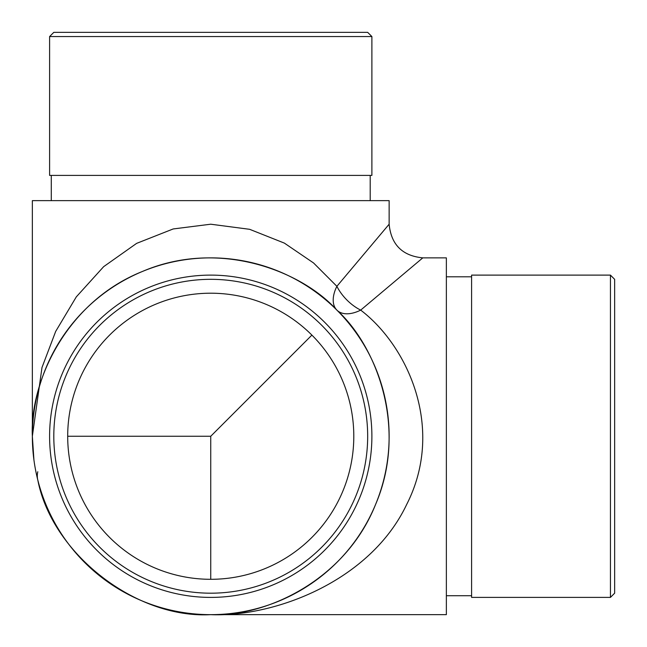 <?xml version="1.0" encoding="UTF-8"?>
<svg xmlns="http://www.w3.org/2000/svg" width="647" height="647" viewBox="0 0 647 647"><rect width="100%" height="100%" fill="white"/><g stroke="black" fill="none" stroke-linecap="round" stroke-linejoin="round"><path stroke-width="0.97" d="M353.788 437.639L353.796 436.256A143.052 143.052 0 0 0 139.218 312.372A143.052 143.052 0 0 0 139.218 560.14A143.052 143.052 0 0 0 353.796 436.256L353.788 434.881M67.692 435.399L67.741 432.406M70.313 463.511L69.609 459.588M32.35 436.256A178.394 178.394 0 0 1 299.941 281.768A178.394 178.394 0 0 1 299.941 590.751A178.394 178.394 0 0 1 32.35 436.256L41.982 367.536L55.682 331.41L76.297 296.884L103.657 266.661L136.63 243.369L173.178 228.957L210.744 224.21L249.645 229.313L284.373 243.11L313.569 262.973L336.885 286.314L389.138 224.21L389.138 200.643L32.35 200.643L32.35 436.256C32.358 451.064 34.17 465.646 37.793 479.993C52.035 553.638 135.854 618.904 210.744 614.65C264.008 617.319 344.77 581.556 375.559 504.523C408.249 428.29 376.433 345.894 336.885 310.115C301.106 270.567 218.71 238.751 142.477 271.441C65.444 302.23 29.681 382.992 32.35 436.256L33.919 459.863M446.357 257.862L446.357 614.65L210.744 614.65C274.053 617.319 370.06 581.556 406.656 504.523C445.516 428.29 407.691 345.894 360.686 310.115L422.79 257.862L446.357 257.862M37.793 479.993A33.66 23.429 165.8 0 1 37.793 471.744M336.885 310.115A33.66 19.434 135 0 1 336.885 286.314A33.66 19.434 -135 0 0 360.686 310.115A33.66 19.434 135 0 1 336.885 310.115M311.894 335.106L210.744 436.256L67.692 436.256M367.674 436.256A156.938 156.938 0 0 0 132.271 300.345A156.938 156.938 0 0 0 132.271 572.166A156.938 156.938 0 0 0 367.674 436.256M371.888 436.256A161.143 161.143 0 0 1 130.168 575.814A161.143 161.143 0 0 1 130.168 296.706A161.143 161.143 0 0 1 371.888 436.256M610.444 597.399L610.444 275.112L471.598 275.112L471.598 597.399L610.444 597.399L614.65 593.194L614.65 279.326L610.444 275.112M210.744 36.556L49.601 36.556L49.601 175.402L371.888 175.402L371.888 36.556L210.744 36.556M49.601 36.556L53.806 32.35L367.674 32.35L371.888 36.556M67.773 431.403L67.878 428.977M210.744 579.308L210.744 436.256M389.138 224.21C391.136 244.647 402.353 255.864 422.79 257.862M471.598 276.795L446.357 276.795M471.598 595.717L446.357 595.717M51.283 175.402L51.283 200.643M370.205 175.402L370.205 200.643"/></g></svg>
